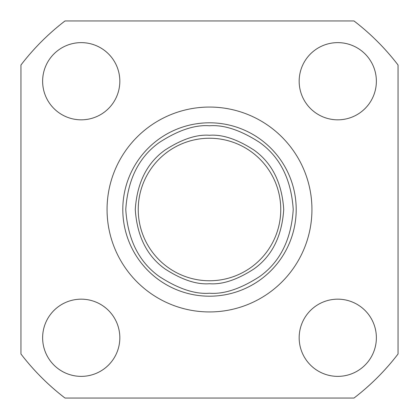 <?xml version="1.0" encoding="UTF-8"?>
<svg xmlns="http://www.w3.org/2000/svg" width="419" height="419" viewBox="0 0 419 419"><rect width="100%" height="100%" fill="white"/><g stroke="black" fill="none" stroke-linecap="round" stroke-linejoin="round"><path stroke-width="0.63" d="M376.372 337.772A38.6 38.6 0 0 1 337.772 376.372A38.6 38.6 0 0 1 299.171 337.772A38.6 38.6 0 0 1 337.772 299.171A38.6 38.6 0 0 1 376.372 337.772M119.829 81.228A38.6 38.6 0 0 1 81.228 119.829A38.6 38.6 0 0 1 42.628 81.228A38.6 38.6 0 0 1 81.228 42.628A38.6 38.6 0 0 1 119.829 81.228M209.5 107.06A102.44 102.44 0 0 1 311.94 209.5A102.44 102.44 0 0 1 209.5 311.94A102.44 102.44 0 0 1 107.06 209.5A102.44 102.44 0 0 1 209.5 107.06M376.372 81.228A38.6 38.6 0 0 1 337.772 119.829A38.6 38.6 0 0 1 299.171 81.228A38.6 38.6 0 0 1 337.772 42.628A38.6 38.6 0 0 1 376.372 81.228M42.628 337.772A38.6 38.6 0 0 1 81.228 299.171A38.6 38.6 0 0 1 119.829 337.772A38.6 38.6 0 0 1 81.228 376.372A38.6 38.6 0 0 1 42.628 337.772M353.987 398.05L65.013 398.05A237.542 237.542 0 0 1 20.95 353.987L20.95 65.013A237.542 237.542 0 0 1 65.013 20.95L353.987 20.95A237.542 237.542 0 0 1 398.05 65.013L398.05 353.987A237.542 237.542 0 0 1 353.987 398.05M296.202 209.5A86.702 86.702 0 0 1 209.5 296.202A86.702 86.702 0 0 1 122.798 209.5A86.702 86.702 0 0 1 209.5 122.798A86.702 86.702 0 0 1 296.202 209.5A86.702 86.702 0 0 1 209.5 296.202A86.702 86.702 0 0 1 122.798 209.5A86.702 86.702 0 0 1 209.5 122.798A86.702 86.702 0 0 1 296.202 209.5M209.5 280.761A71.261 71.261 0 0 1 138.239 209.5A71.261 71.261 0 0 1 209.5 138.239A71.261 71.261 0 0 1 280.761 209.5A71.261 71.261 0 0 1 209.5 280.761A71.261 71.261 0 0 0 280.761 209.5M209.5 125.768C224.055 124.647 240.799 130.23 259.738 142.512C280.06 157.052 291.226 179.384 293.232 209.5C291.226 239.616 280.06 261.948 259.738 276.488C240.799 288.77 224.055 294.353 209.5 293.232C194.945 294.353 178.201 288.77 159.262 276.488C138.94 261.948 127.774 239.616 125.768 209.5C127.774 179.384 138.94 157.052 159.262 142.512C178.201 130.23 194.945 124.647 209.5 125.768M209.5 283.731C222.4 284.721 237.248 279.772 254.04 268.888C272.057 255.993 281.95 236.201 283.731 209.5C281.95 182.799 272.057 163.007 254.04 150.112C237.248 139.228 222.4 134.279 209.5 135.269C196.6 134.279 181.752 139.228 164.96 150.112C146.943 163.007 137.05 182.799 135.269 209.5C137.05 236.201 146.943 255.993 164.96 268.888C181.752 279.772 196.6 284.721 209.5 283.731"/></g></svg>

